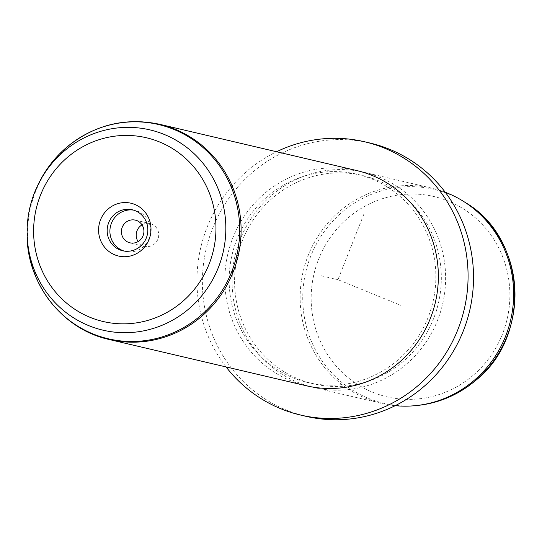 <?xml version="1.0" encoding="UTF-8"?>
<svg xmlns="http://www.w3.org/2000/svg" width="542" height="542" viewBox="0 0 542 542"><rect width="100%" height="100%" fill="white"/><g stroke="black" fill="none" stroke-linecap="round" stroke-linejoin="round"><path stroke-width="0.41" stroke-dasharray="2.71 2.03" d="M142.024 224.862A11.66 11.24 103.2 0 1 150.134 223.609A11.66 11.24 103.2 0 1 158.46 232.227A11.66 11.24 103.2 0 1 154.551 243.886A11.66 11.24 103.2 0 1 144.802 246.312A11.66 11.24 103.2 0 1 138.102 241.583M445.267 192.268A110.521 106.55 -76.8 0 0 432.143 188.25A110.521 106.55 -76.8 0 0 339.746 211.217A110.521 106.55 -76.8 0 0 302.721 321.738A110.521 106.55 -76.8 0 0 381.643 403.444A110.521 106.55 -76.8 0 0 395.186 405.68M406.005 364.509A110.521 106.55 103.2 0 1 313.608 387.476A110.521 106.55 103.2 0 1 234.686 305.776A110.521 106.55 103.2 0 1 271.718 195.249A110.521 106.55 103.2 0 1 364.116 172.281A110.521 106.55 103.2 0 1 443.031 253.981A110.521 106.55 103.2 0 1 406.005 364.509M402.97 361.609A107.011 103.17 103.2 0 1 257.585 348.188A107.011 103.17 103.2 0 1 272.938 197.722A107.011 103.17 103.2 0 1 418.322 211.143A107.011 103.17 103.2 0 1 402.97 361.609M305.884 416.297A140.344 135.304 103.2 0 1 205.669 312.551A140.344 135.304 103.2 0 1 252.687 172.2A140.344 135.304 103.2 0 1 370.017 143.034M226.075 366.934A140.344 135.304 103.2 0 1 247.247 170.926A140.344 135.304 103.2 0 1 276.576 151.74M397.523 360.328A107.011 103.17 103.2 0 1 252.138 346.907A107.011 103.17 103.2 0 1 267.497 196.448A107.011 103.17 103.2 0 1 412.882 209.869A107.011 103.17 103.2 0 1 397.523 360.328M356.853 170.581A110.521 106.55 -76.8 0 0 264.455 193.548A110.521 106.55 -76.8 0 0 227.43 304.069A110.521 106.55 -76.8 0 0 306.352 385.775M124.071 251.041A21.05 20.298 -76.8 0 0 125.426 251.407A21.05 20.298 -76.8 0 0 143.02 247.037A21.05 20.298 -76.8 0 0 150.073 225.98A21.05 20.298 -76.8 0 0 135.039 210.418A21.05 20.298 -76.8 0 0 133.671 210.147M363.763 214.476L337.951 279.665L400.633 305.281M337.951 279.665L319.814 275.411M473.01 375.457A102.865 99.166 103.2 0 1 333.269 362.557A102.865 99.166 103.2 0 1 348.025 217.931A102.865 99.166 103.2 0 1 487.773 230.831A102.865 99.166 103.2 0 1 473.01 375.457M417.814 405.402A109.85 105.907 103.2 0 1 310.403 338.865A109.85 105.907 103.2 0 1 342.124 212.193A109.85 105.907 103.2 0 1 465.415 202.586M109.084 339.475A110.521 106.55 103.2 0 1 30.162 257.775A110.521 106.55 103.2 0 1 67.194 147.248A110.521 106.55 103.2 0 1 159.592 124.281M27.1 232.904A110.04 106.09 103.2 0 1 38.753 183.257M129.999 242.836L144.802 246.312M313.608 387.476L381.643 403.444M364.116 172.281L432.143 188.25M135.324 220.133L150.134 223.609M132.323 209.781L135.039 210.418M122.702 250.77L125.426 251.407"/><path stroke-width="0.81" d="M138.102 241.583A11.66 11.24 103.2 0 1 140.385 226.034A11.66 11.24 103.2 0 1 142.024 224.862M139.748 240.411A11.66 11.24 103.2 0 1 129.999 242.836A11.66 11.24 103.2 0 1 121.672 234.219A11.66 11.24 103.2 0 1 125.575 222.559A11.66 11.24 -76.8 0 1 135.324 220.133A11.66 11.24 -76.8 0 1 143.65 228.751A11.66 11.24 -76.8 0 1 139.748 240.411M395.186 405.68A110.521 106.55 -76.8 0 0 415.897 405.606A110.521 106.55 -76.8 0 0 474.04 380.47A110.521 106.55 -76.8 0 0 463.783 201.549A110.521 106.55 -76.8 0 0 445.267 192.268M276.576 151.74A140.344 135.304 103.2 0 1 364.576 141.76L370.017 143.034A140.344 135.304 103.2 0 1 470.239 246.779A140.344 135.304 103.2 0 1 423.221 387.13A140.344 135.304 103.2 0 1 305.884 416.297L300.444 415.016A140.344 135.304 103.2 0 1 226.075 366.934M364.576 141.76A140.344 135.304 103.2 0 1 464.792 245.506A140.344 135.304 103.2 0 1 417.774 385.85A140.344 135.304 103.2 0 1 300.444 415.016M398.749 362.801A110.521 106.55 -76.8 0 0 435.775 252.281A110.521 106.55 -76.8 0 0 356.853 170.581L159.592 124.281A110.521 106.55 103.2 0 1 238.514 205.98A110.521 106.55 103.2 0 1 201.482 316.508A110.521 106.55 103.2 0 1 109.084 339.475L306.352 385.775A110.521 106.55 -76.8 0 0 398.749 362.801M133.671 210.147A21.05 20.298 -76.8 0 0 117.445 214.795A21.05 20.298 -76.8 0 0 110.25 235.14A21.05 20.298 -76.8 0 0 124.071 251.041M141.272 250.411A27.127 26.152 103.2 0 1 104.416 247.01A27.127 26.152 103.2 0 1 108.305 208.866A27.127 26.152 103.2 0 1 145.168 212.268A27.127 26.152 103.2 0 1 141.272 250.411M114.721 214.158A21.05 20.298 103.2 0 1 132.323 209.781A21.05 20.298 103.2 0 1 147.356 225.343A21.05 20.298 103.2 0 1 140.303 246.393A21.05 20.298 103.2 0 1 122.702 250.77A21.05 20.298 103.2 0 1 107.668 235.208A21.05 20.298 103.2 0 1 114.721 214.158M417.814 405.402C439.481 402.991 458.789 394.651 475.754 380.376C531.837 336.128 526.214 237.877 465.415 202.586A109.85 105.907 103.2 0 1 475.605 380.423A109.85 105.907 103.2 0 1 417.814 405.402L415.897 405.606M67.445 157.363A94.389 91.002 103.2 0 1 195.682 169.199A94.389 91.002 103.2 0 1 182.132 301.914A94.389 91.002 103.2 0 1 53.902 290.078A94.389 91.002 103.2 0 1 67.445 157.363M63.976 151.272A102.858 99.166 103.2 0 1 203.724 164.172A102.858 99.166 103.2 0 1 188.962 308.798A102.858 99.166 103.2 0 1 83.448 323.289A102.858 99.166 103.2 0 1 27.107 231.197A102.858 99.166 103.2 0 1 38.001 184.788A102.858 99.166 103.2 0 1 63.976 151.272M27.1 232.904L27.107 231.197C27.236 214.903 30.867 199.436 38.001 184.788L38.753 183.257A110.04 106.09 103.2 0 1 66.544 147.397A110.04 106.09 103.2 0 1 216.048 161.198A110.04 106.09 103.2 0 1 200.255 315.918A110.04 106.09 103.2 0 1 87.377 331.426A110.04 106.09 103.2 0 1 27.1 232.904C26.002 282.538 61.768 329.251 109.084 339.475M465.415 202.586L463.783 201.549M38.753 183.257C45.63 169.321 54.918 157.343 66.612 147.316C94.267 124.789 125.263 117.106 159.592 124.281"/></g></svg>
